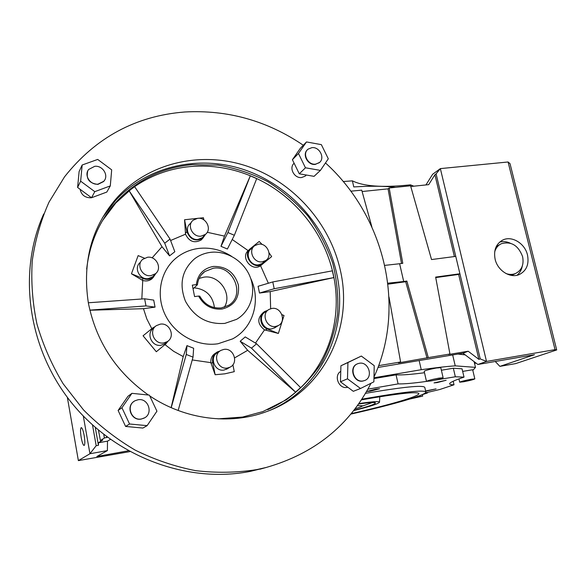 <?xml version="1.0" encoding="UTF-8"?>
<svg xmlns="http://www.w3.org/2000/svg" width="586" height="586" viewBox="0 0 586 586"><rect width="100%" height="100%" fill="white"/><g stroke="black" fill="none" stroke-linecap="round" stroke-linejoin="round"><path stroke-width="0.88" d="M137.93 399.791C148.478 397.542 153.788 414.207 143.775 418.243L141.468 418.953C131.118 421.253 125.565 405.021 135.19 400.692L137.93 399.791M133.996 401.417C125.558 406.581 131.601 421.231 141.292 419.063L144.654 417.789M94.749 166.314C102.77 165.259 109.113 175.69 103.825 181.25L98.045 184.136C90.156 185.227 83.725 175.053 88.742 169.42L94.749 166.314M87.746 171.031C85.871 178.913 89.262 183.367 97.906 184.4L103.678 181.514L104.704 179.997M311.906 147.65C319.707 146.581 325.435 158.513 319.143 162.776L315.532 164.153C307.796 165.274 301.988 153.481 308.111 149.137L311.906 147.65M307.401 149.796C301.937 154.47 307.848 165.479 315.261 164.41L319.582 162.417M94.134 196.779L91.841 197.636M91.482 197.702L90.771 197.804C84.889 197.724 81.344 194.896 80.128 189.307M306.178 175.17L305.13 176.174L301.607 177.529C294.311 178.613 288.62 167.743 294.135 163.26M359.299 363.269C368.792 361.232 373.7 377.772 364.404 380.6L363.181 380.922C353.776 383.017 348.736 366.66 357.841 363.672L359.299 363.269M357.35 363.884C348.45 367.07 353.592 383.119 362.873 381.047L364.543 380.548M347.813 387.243L347.183 387.383C338.869 389.28 333.383 375.56 340.759 371.363M262.228 261.817L265.597 260.587C273.083 256.185 267.275 242.699 258.551 244.172L254.939 245.541C247.68 250.076 253.606 263.348 262.228 261.817M253.606 246.735L251.423 248.698C244.223 253.196 250.09 266.337 258.631 264.821L261.979 263.597L263.253 262.535M201.174 236.129L205.422 234.385C212.235 229.448 206.169 216.974 197.614 218.314L193.116 220.226C186.553 225.28 192.743 237.513 201.174 236.129M191.578 222.021L190.164 223.676C183.652 228.686 189.776 240.802 198.134 239.425L202.346 237.689L203.862 236.063M150.961 275.632L155.415 273.765C162.549 268.571 156.367 255.774 147.467 257.269L142.713 259.342C135.893 264.674 142.208 277.163 150.961 275.632M140.193 262.477C133.432 267.773 139.68 280.13 148.353 278.606L152.77 276.753L154.601 274.68M163.78 342.92L167.222 341.667C175.712 336.943 169.837 322.329 160.212 324.168L156.418 325.618C148.265 330.541 154.316 344.802 163.78 342.92M153.73 328.116C145.65 332.995 151.642 347.11 161.018 345.242L164.424 343.997L166.278 342.451M227.478 367.993L229.88 367.239C239.095 363.283 233.638 347.432 223.779 349.432L221.054 350.333C212.132 354.501 217.765 370.037 227.478 367.993M219.625 351.292L217.758 352.545C208.916 356.676 214.483 372.066 224.116 370.03L227.786 368.499M275.676 326.439L278.211 325.618C286.766 321.692 281.243 306.646 271.926 308.434L269.128 309.379C260.814 313.473 266.476 328.277 275.676 326.439M267.897 310.228L265.436 311.935C257.195 316.008 262.799 330.665 271.919 328.834L275.567 327.303M219.999 350.999L217.399 351.915C213.612 354.23 212.044 357.702 212.703 362.324L215.15 374.74L224.87 373.817L234.275 371.663L232.898 364.77M215.868 352.948L215.655 353.087C212.154 355.182 210.55 358.368 210.85 362.639L215.15 374.74M155.363 326.461L152.653 327.999L143.072 335.785L156.323 351.739L165.845 343.879L168.211 340.949M267.677 310.382L265.07 311.334C258.382 314.675 259.759 326.255 267.201 328.914L278.365 333.449L284.012 315.502L281.91 314.645M263.759 312.243L263.121 312.69C256.961 318.454 257.422 324.175 264.513 329.859L278.365 333.449M102.469 220.658L115.801 202.983L131.806 188.619C149.393 175.873 169.024 168.504 190.692 166.527C212.337 164.769 233.294 168.299 253.555 177.126C293.418 194.457 324.175 232.063 333.229 274.189C342.663 316.198 329.75 361.621 298.164 389.961C289.162 398.099 279.002 404.67 267.685 409.687M218.029 418.858L242.619 417.049L262.814 411.606L286.173 399.85C300.186 389.58 311.95 377.281 321.465 362.968C329.522 347.784 334.877 331.639 337.536 314.521C338.605 297.168 336.965 279.947 332.614 262.858C326.783 246.157 318.608 230.598 308.075 216.19C296.362 202.705 282.965 191.219 267.875 181.733C252.061 173.595 235.477 168.057 218.124 165.12L192.061 164.666C162.52 167.479 137.454 179.668 116.863 201.24C99.81 219.962 89.739 242.589 86.662 269.106M247.673 350.311L240.179 341.25L251.482 348.15L295.556 392.151L247.673 350.311L234.642 357.878M295.556 392.151L300.596 387.595L256.565 343.762L251.482 348.15M149.745 395.924C185.176 419.752 230.005 425.209 266.337 411.702C323.443 391.529 354.025 328.087 340.305 270.117C329.874 223.281 293.762 182.458 248.171 166.549C202.617 150.778 150.119 161.809 117.493 197.167C91.804 226.247 82.091 261.532 88.369 303.013C96.023 341.338 116.035 372.007 148.419 395.03M270.41 410.134C322.586 387.5 349.293 327.515 336.481 272.688C326.168 226.225 290.356 185.755 245.116 170.021C199.921 154.426 147.833 165.428 115.464 200.529L102.374 217.853M371.011 383.259C349.241 425.634 314.316 453.696 266.234 467.46L256.675 469.628C236.685 472.748 216.3 473.078 195.519 470.631C174.789 466.551 154.675 459.717 135.183 450.121C116.336 439.031 99.107 425.626 83.505 409.9L63.178 383.823C51.758 364.873 43.012 344.934 36.94 324.007C32.501 302.823 30.941 281.734 32.259 260.741C35.197 240.106 40.778 220.57 49.019 202.126L64.57 176.789C95.774 137.424 135.864 115.823 184.839 111.985C227.756 109.685 267.245 120.775 303.306 145.24M325.479 162.937C384.504 216.388 406.508 306.434 373.978 377.054M265.89 467.555L250.53 471.334C188.231 483.758 115.779 457.468 71.741 402.978C27.703 348.494 17.434 272.043 43.723 213.963M269.04 252.793L271.648 256.587L262.367 264.176C253.482 270.659 241.703 254.998 250.559 248.464L259.195 241.454L262.228 244.545M203.855 219.875L203.423 217.743L184.553 219.757L186.897 231.638C190.201 239.652 195.497 241.857 202.8 238.238L205.525 234.297M144.427 258.184L138.142 255.606L131.447 273.794L143.306 278.606C146.976 279.947 150.28 279.522 153.232 277.317L156.14 273.105M264.513 329.859L255.481 343.103M270.197 291.601L333.852 277.588L332.372 270.835L272.783 281.932L258.096 286.283L259.495 293.044L270.197 291.601L270.644 308.727M248.816 250.039L248.156 250.625C240.267 257.576 251.973 271.985 260.448 265.766L271.648 256.587M232.224 239.491L248.156 250.625M224.475 236.114L220.981 246.332L227.383 249.021L234.363 235.279L256.697 178.642L250.317 175.837L224.475 236.114L207.246 232.29M260.565 265.692L268.351 283.243M184.553 219.757L185.528 234.195C189.117 241.608 194.332 243.542 201.166 239.989L202.785 238.253L201.166 239.989M170.592 240.502L185.528 234.195M162.007 246.721L169.559 255.862L174.826 251.731L170.05 239.066L134.626 186.692L129.118 190.765L162.007 246.721L152.118 257.877M131.447 273.794L142.735 280.467C146.134 281.441 149.159 280.914 151.825 278.899L153.554 277.046M141.834 298.992L142.735 280.467M156.323 351.739L165.845 343.879M171.119 407.644L183.22 356.588L173.668 351.322L164.974 344.605M151.796 328.695L146.837 318.974L143.467 308.69L89.87 310.228M143.467 308.69L155.048 307.13L153.715 300.105L144.632 298.794L88.325 302.772M183.22 356.588L186.971 345.623L186.26 354.471L171.207 407.68M178.159 410.508L193.021 357.123L193.636 348.26L186.971 345.623M210.85 362.639L192.237 359.943M256.565 343.762L245.241 336.921L240.179 341.25M193.021 357.123L186.26 354.471M155.048 307.13L145.98 305.921L89.848 310.133M145.98 305.921L144.632 298.794M169.559 255.862L164.717 243.205L129.118 190.765M164.717 243.205L170.05 239.066M220.981 246.332L227.925 232.547L250.317 175.837M227.925 232.547L234.363 235.279M259.495 293.044L274.204 288.73L333.852 277.588M272.783 281.932L274.204 288.73M340.927 365.767L340.451 381.801L353.307 391.309L360.522 388.489L373.875 381.83L374.234 365.671L361.342 356.054L340.927 365.767L347.938 362.551L347.483 378.827L340.451 381.801M347.483 378.827L360.522 388.489M361.342 356.054L347.938 362.551M299.285 173.815L314.052 176.349L320.425 170.394L328.299 158.791L321.355 144.639L306.485 141.944L300.34 148.309L292.407 159.722L299.285 173.815L305.46 167.794L320.425 170.394M306.485 141.944L298.472 153.488L292.407 159.722M298.472 153.488L305.46 167.794M110.293 185.909L111.684 169.852L97.716 159.429L82.165 165.003L79.125 171.508L77.608 187.447L91.541 197.746L106.813 192.054L110.293 185.909L94.793 191.659L91.541 197.746M82.165 165.003L80.641 181.177L77.608 187.447M80.641 181.177L94.793 191.659M131.938 393.331L127.968 396.275L118.108 410.456L125.594 426.44L142.896 428.058L147.123 425.648L156.938 411.189L149.371 395.125L131.938 393.331L121.939 407.739L118.108 410.456M121.939 407.739L129.557 423.993L125.594 426.44M129.557 423.993L147.123 425.648M224.834 323.391C207.444 324.629 194.31 317.224 185.425 301.167C178.884 284.166 181.931 270.043 194.559 258.807C199.277 255.24 204.624 253.086 210.594 252.346C226.87 250.383 244.032 261.151 250.163 276.988C256.397 292.78 250.61 311.305 236.568 319.355L224.834 323.391M194.164 287.814C205.994 289.154 212.755 295.762 214.439 307.635M199.145 278.401L203.811 277.163C219.252 274.519 232.73 294.311 224.299 307.269M193.05 288.854L197.401 284.781L196.325 284.606C197.746 274.351 203.437 268.293 213.414 266.432C226.174 266.227 234.488 272.409 238.363 284.964C239.689 297.9 234.224 305.929 221.962 309.056C211.685 309.826 203.891 305.489 198.581 296.055L194.574 296.589L192.318 285.126L196.325 284.606M199.658 296.208L198.581 296.055M357.416 405.622L362.251 405.768C362.426 406.31 360.024 407.329 355.035 408.83M506.004 273.537C509.395 274.739 512.603 274.717 515.621 273.464C521.782 270.205 524.111 264.586 522.595 256.602C518.251 245.292 511.131 241.007 501.22 243.761C497.961 245.388 495.778 248.098 494.679 251.899M500.239 244.289L496.188 246.713M409.665 399.073L422.704 396.114L415.093 397.323M471.056 379.288C464.691 380.526 460.904 381.493 459.71 382.189L463.511 381.786C469.826 380.563 473.598 379.596 474.828 378.893L471.056 379.288M474.828 378.893L472.66 369.751L462.669 371.399M438.753 378.168C431.787 379.508 427.699 380.578 426.483 381.369L430.886 380.944C437.786 379.611 441.866 378.549 443.119 377.75L438.753 378.168M443.119 377.75L440.775 367.649L436.402 368.001C429.443 369.334 425.37 370.425 424.169 371.282L426.476 381.354M231.507 256.272C221.376 249.834 210.542 247.211 199.006 248.398C190.523 249.431 182.979 252.581 176.371 257.833C160.52 270.542 155.51 294.817 165.127 314.682C174.643 334.599 197.365 346.956 217.963 343.77L232.605 338.884C253.357 328.014 261.297 300.215 250.654 278.313M370.477 391.14L379.589 388.745L375.897 389.097L366.763 391.492L370.477 391.14M437.207 382.585L446.144 380.27L434.036 382.9L437.207 382.585M425.678 391.294L436.065 388.892L425.604 390.972M358.551 404.032C368.462 402.597 374.044 402.179 375.296 402.78C376.161 403.886 369.034 406.376 353.929 410.266M372.454 402.523L362.053 406.164M361.401 399.857L361.862 399.777C397.374 393.609 416.353 391.485 418.792 393.418C420.799 395.916 389.954 404.853 351.234 413.621M361.833 399.205L364.975 398.641C403.542 391.961 423.825 389.734 425.832 391.961C427.223 394.839 392.84 404.662 350.838 414.104M522.287 266.095C521.533 269.941 519.767 273.003 516.977 275.266M527.481 254.939C529.246 264.213 526.55 270.732 519.386 274.497C510.428 278.702 497.624 270.717 495.133 259.283C493.456 250.317 495.976 243.923 502.685 240.084C511.703 235.36 524.895 243.322 527.481 254.939M81.198 437.581C82.157 442.591 83.131 445.228 84.128 445.485C85.051 444.62 85.058 441.287 84.164 435.486C83.197 430.461 82.223 427.839 81.242 427.612C80.319 428.498 80.304 431.823 81.198 437.581M350.824 191.183L361.73 190.15L371.854 226.855M378.644 365.649L400.597 361.987L388.987 296.963M387.822 283.199L403.703 281.5L399.63 263.737L402.787 263.319L389.177 187.989L410.574 185.784L431.53 259.554L455.769 256.375L436.094 173.874L440.364 168.607L432.622 174.284L425.949 184.934M384.768 265.377L399.63 263.737M395.697 187.322C384.409 186.011 370.425 185.887 353.768 186.934L352.398 180.854C363.518 186.304 382.167 187.703 408.339 185.059L410.42 184.839L413.841 186.187M410.42 184.839L410.808 186.502M343.22 181.528L352.398 180.854M499.616 242.121C503.103 241.205 506.656 241.557 510.267 243.175M511.175 275.347L513.746 274.365M373.963 377.787L421.246 369.7C435.134 367.752 446.459 366.47 455.227 365.847L475.488 367.363L472.814 370.389M373.949 378.578L396.063 374.857C402.011 375.157 411.489 374.454 424.498 372.733M441.375 370.242L453.337 368.235L462.061 368.821L464.017 377.12L455.337 376.769L434.534 380.233M114.592 200.456L115.567 200.361M113.589 201.65L113.743 202.456M114.094 204.36L114.175 204.785M358.844 403.615C372.117 401.615 379.01 401.117 379.516 402.113C378.988 403.586 370.367 406.42 353.644 410.625M396.063 374.857L398.092 383.896L367.883 389.17M453.337 368.235L455.337 376.769M425.297 392.935L439.844 389.485L454.018 384.782C451.345 384.79 449.887 384.504 449.645 383.933C449.206 382.768 453.996 380.497 464.017 377.12M453.183 381.222L454.018 384.782M426.527 381.405C413.504 383.222 404.025 384.057 398.092 383.896M419.151 360.558L421.246 369.7M452.67 354.94L455.227 365.847M474.125 361.643L475.488 367.363M377.97 367.459L462.999 353.212L477.876 364.485L534.491 354.706L499.895 366.367L495.251 361.489M474.697 362.075L474.264 362.229M435.735 277.581L458.648 274.424L478.887 359.372L468.17 351.234L462.999 353.212M468.17 351.234L448.664 354.493L449.938 354.003L435.647 277.097L459.915 273.757L455.769 256.375M387.881 283.683L406.867 281.068L428.285 357.621L449.938 354.003M428.285 357.621L398.48 362.888L400.597 361.987M474.587 363.576L476.008 363.071M478.887 359.372L480.22 358.896L486.519 361.437L440.364 168.607L508.077 161.985L510.025 163.648L556.7 349.945L555.045 349.637L486.519 361.437L477.876 364.485M556.7 349.945L515.636 363.613L499.895 366.367M555.045 349.637L508.077 161.985M480.22 358.896L459.915 273.757L458.648 274.424M98.455 430.175L100.404 440.511L104.389 438.013L103.795 434.49M394.041 403.542L404.106 400.736M427.121 392.495L427.436 392.972L422.367 394.656M427.311 392.452L427.436 392.972L424.469 393.506M67.339 397.323L78.37 460.611L89.951 453.74L96.177 445.69L92.507 424.982M78.37 460.611L129.828 451.616M83.315 416.075L89.951 453.74L107.406 450.597L96.873 456.494L128.327 450.788M110.388 439.412L107.487 441.155L98.448 442.76L98.441 445.294L96.177 445.69M107.406 450.597L107.487 441.155M104.389 438.013L107.37 437.207M98.448 442.76L102.718 440.101L100.404 440.511M436.094 173.874L434.9 174.745L428.703 184.649L410.779 186.502M362.111 191.527L388.064 188.846L389.177 187.989M401.527 263.488L388.064 188.846M454.392 256.558L434.9 174.745M106.74 437.603L106.571 436.621M98.441 445.294L95.269 427.45M387.939 284.173L405.695 281.727L406.867 281.068M405.695 281.727L427.055 358.112M457.937 354.061L465.203 354.874M365.488 393.338C403.058 386.965 422.814 384.965 424.769 387.331L424.806 387.485M212.703 362.324L211.085 363.379M267.201 328.914L265.348 330.101M263.07 263.663L261.268 265.158M143.306 278.606L142.039 280.086M186.897 231.638L185.44 233.316M197.416 284.635C198.068 279.112 200.544 274.739 204.836 271.523L213.289 268.227C233.426 264.718 246.054 295.681 228.364 305.431L221.427 307.936M306.332 175.024L305.13 176.174M265.597 260.587L261.979 263.597M205.422 234.385L202.346 237.689M155.415 273.765L152.77 276.753M167.222 341.667L164.424 343.997M229.88 367.239L226.496 369.283M278.211 325.618L274.438 328.021M116.863 201.24L115.801 202.983M266.234 467.46L259.957 469.203M115.464 200.529L117.493 197.167M262.367 264.176L260.448 265.766M153.232 277.317L151.825 278.899M201.291 274.922L204.836 271.523C200.537 274.724 198.075 279.112 197.445 284.686M228.364 305.431L221.325 307.928C211.942 308.646 204.734 304.705 199.694 296.091M459.702 382.182L458.933 378.893M463.863 353.856L464.068 354.75M502.685 240.084L501.543 240.7M425.832 391.961L424.769 387.331M379.516 402.113L379.757 396.744M422.704 396.114L422.352 394.576M515.621 273.464L512.904 274.761"/></g></svg>
